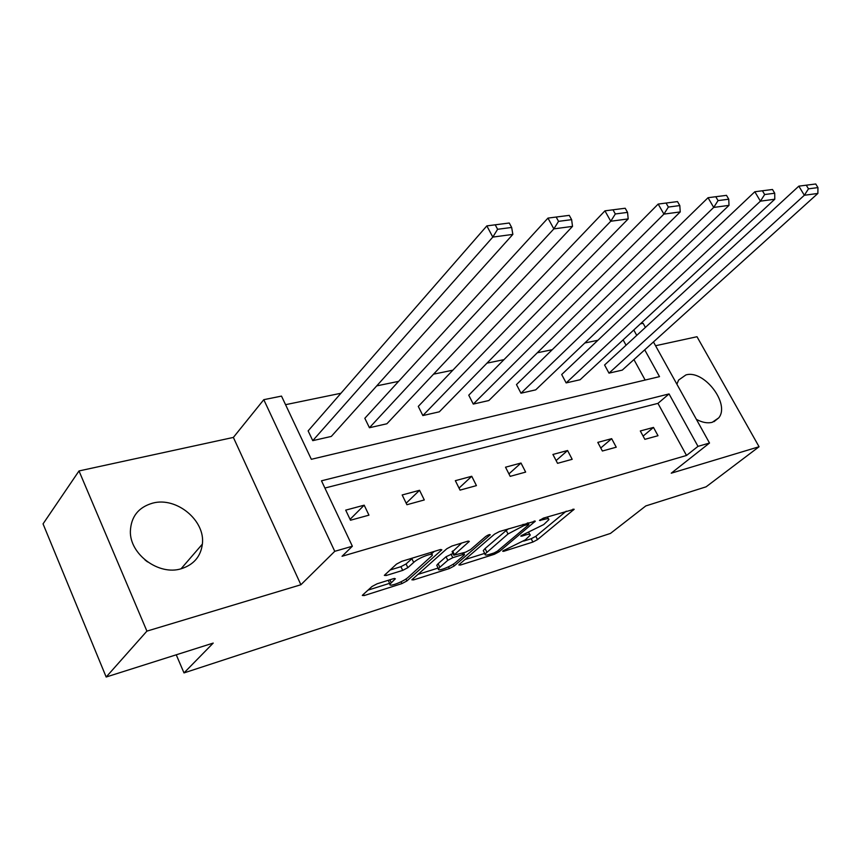 <?xml version="1.0" encoding="UTF-8"?>
<svg xmlns="http://www.w3.org/2000/svg" width="861" height="861" viewBox="0 0 861 861"><rect width="100%" height="100%" fill="white"/><g stroke="black" fill="none" stroke-linecap="round" stroke-linejoin="round"><path stroke-width="1.29" d="M503.093 550.803L502.695 551.255L503.707 551.309L532.884 542.053L537.512 539.61L574.179 509.26L543.345 518.15L539.492 520.464L544.356 519.355C547.661 518.397 549.146 518.516 548.844 519.7L543.743 524.553L521.217 535.628L520.787 536.112L521.798 536.177L525.651 534.972C528.977 533.981 530.494 534.068 530.182 535.241L525.296 539.879L503.093 550.803M144.949 559.898L147.543 561.91M152.666 503.136C176.494 496.528 205.521 520.604 202.367 544.12C200.731 556.54 193.703 564.741 181.262 568.734C159.005 575.869 129.667 554.409 130.366 531.237C131.055 516.6 138.492 507.237 152.666 503.136M676.886 384.2L678.629 380.035L685.894 374.944C703.889 369.369 730.365 403.798 718.752 417.854L712.284 422.288C707.538 423.504 702.232 422.525 696.377 419.35M79.008 470.945L146.908 631.124L300.887 584.748L233.374 437.42L79.008 470.945L43.05 523.875L106.172 677.015L213.216 643.081L183.996 672.915L610.471 533.422L645.793 505.934L706.106 486.82L759.068 446.741L697.001 336.726L655.555 345.735M106.172 677.015L146.908 631.124M377.118 583.79L371.984 586.513L362.739 594.94L362.309 595.457L364.203 595.564L401.915 583.597L406.887 580.971L441.854 549.781L440.122 549.63L401.764 561.329L396.501 564.116L384.329 575.363L386.212 575.503L402.711 570.391L407.856 567.668L413.678 562.427C418.672 557.68 434.202 551.901 432.222 555.496L408.211 577.279C403.389 581.821 388.074 587.568 390.001 584.092L395.36 578.764L393.552 578.646L377.118 583.79M653.456 341.946L709.518 443.038L671.246 473.195L759.068 446.741M709.518 443.038L697.991 446.364L669.051 393.929L321.487 480.804L352.364 546.229L334.757 551.32L263.789 399.676L281.504 396.103L311.338 459.3L659.515 376.634L644.717 349.835M352.364 546.229L342.043 556.281L686.518 455.458L697.991 446.364M300.887 584.748L334.757 551.32M459.365 564.353L458.838 564.956L460.42 565.042L494.375 554.269L499.111 551.761L535.348 521.142L499.498 531.517L494.505 534.164L459.365 564.353M449.345 568.551L413.581 579.894L411.859 579.808L446.848 548.726L451.982 546.014L467.695 541.225L469.331 541.365L453.844 555.216L465.618 552.181L470.58 549.555L485.658 536.532C488.079 534.907 489.629 534.315 490.275 534.767L454.199 565.989L449.345 568.551L448.495 566.807M176.247 654.801L183.996 672.915M369.434 427.734L553.86 228.886L572.522 226.378L386.901 423.763L369.434 427.734L364.827 418.285L547.962 218.102L553.86 228.886L558.541 221.352L571.629 219.652L569.261 215.368L556.174 217.037L558.541 221.352M473.281 404.078L663.917 214.109L680.233 211.924L488.854 400.526L473.281 404.078L468.75 395.188L658.181 204.068L663.917 214.109L668.373 207.06L679.803 205.575L677.499 201.592L666.07 203.045L668.373 207.06M566.151 382.908L760.414 201.162L774.782 199.225L580.131 379.733L566.151 382.908L561.695 374.535L754.828 191.755L760.414 201.162L764.654 194.532L774.717 193.23L772.489 189.495L762.415 190.776L764.654 194.532M645.147 380.045L633.933 359.586M626.055 345.229L623.116 339.869M597.878 340.289L584.834 342.979M552.245 349.695L537.318 352.773M503.976 359.64L486.971 363.148M452.854 370.187L433.535 374.169M398.6 381.369L376.72 385.879M340.924 393.262L285.551 404.681M608.996 373.147L804.335 195.264L817.864 193.445L622.266 370.122L608.996 373.147L604.583 364.999L798.836 186.148L804.335 195.264L808.479 188.839L817.95 187.601L815.744 183.985L806.273 185.19L808.479 188.839M520.98 393.208L713.704 207.426L728.998 205.37L535.725 389.85L520.98 393.208L516.482 384.576L708.043 197.718L713.704 207.426L718.052 200.602L728.761 199.203L726.49 195.35L715.771 196.717L718.052 200.602M422.848 415.562L610.761 221.245L628.186 218.909L439.325 411.816L422.848 415.562L418.285 406.403L604.939 210.848L610.761 221.245L615.324 213.969L627.54 212.376L625.204 208.244L612.989 209.804L615.324 213.969M312.758 440.649L492.804 237.087L512.855 234.396L331.302 436.43L312.758 440.649L308.13 430.887L486.842 225.894L492.804 237.087L497.615 229.284L511.66 227.455L509.271 223.01L495.215 224.807L497.615 229.284M640.39 323.844L643.113 323.295L645.395 327.417M233.374 437.42L263.789 399.676M636.742 335.381L633.771 329.989M686.518 455.458L657.944 403.378L324.898 488.036M657.944 403.378L669.051 393.929M345.702 510.142L364.181 505.181L368.949 515.158L350.492 520.227L345.702 510.142M402.173 494.967L419.555 490.296L424.29 499.95L406.919 504.729L402.173 494.967M455.34 480.675L471.742 476.273L476.434 485.615L460.054 490.124L455.34 480.675M505.515 467.2L520.991 463.035L525.651 472.097L510.186 476.348L505.515 467.2M552.923 454.457L567.571 450.518L572.178 459.311L557.551 463.326L552.923 454.457M597.792 442.393L611.665 438.669L616.239 447.203L602.377 451.013L597.792 442.393M640.315 430.963L653.488 427.422L658.008 435.72L644.857 439.336L640.315 430.963M653.488 427.422L643.102 436.096M611.665 438.669L600.763 447.989M567.571 450.518L556.109 460.57M520.991 463.035L508.937 473.905M471.742 476.273L459.042 488.09M419.555 490.296L406.177 503.201M364.181 505.181L350.072 519.344M523.703 541.095L531.194 538.738L535.822 536.295L566.237 511.165M464.854 559.628L484.678 553.386M493.945 552.999L497.271 551.244L528.471 524.973L528.912 524.478L527.901 524.392L523.736 525.673L508.022 533.971L485.001 554.043C484.668 555.291 486.271 555.377 489.823 554.301L493.945 552.999M508.464 528.783L506.246 530.462L508.022 533.971M483.764 551.546L483.29 550.599L485.066 548.543L506.246 530.462M438.098 568.056L417.725 574.47M461.647 543.065L452.251 551.966M463.692 552.784L464.348 554.312M439.842 567.259L438.486 568.852C436.775 572.091 451.11 566.592 455.953 562.19L463.961 555.27L464.51 554.635L462.895 554.538L452.778 557.691L447.806 560.317L439.842 567.259L438.109 563.707L436.753 565.311L437.184 566.194M438.109 563.707L446.052 556.744L453.004 553.505M388.333 580.282L388.72 581.412M412.72 557.982L411.881 558.692L413.678 562.427M390.022 570.036L400.925 566.678L406.069 563.955L411.881 558.692M431.447 553.914L434.235 551.427M368.013 590.129L389.635 583.327M817.864 193.445L817.95 187.601M806.273 185.19L798.836 186.148M774.782 199.225L774.717 193.23M762.415 190.776L754.828 191.755M728.998 205.37L728.761 199.203M715.771 196.717L708.043 197.718M680.233 211.924L679.803 205.575M666.07 203.045L658.181 204.068M628.186 218.909L627.54 212.376M612.989 209.804L604.939 210.848M572.522 226.378L571.629 219.652M556.174 217.037L547.962 218.102M512.855 234.396L511.66 227.455M495.215 224.807L486.842 225.894M503.362 550.599L503.707 551.309M540.105 519.807L540.482 520.539M521.432 535.456L521.798 536.177M525.016 533.712L525.651 534.972M543.678 518.042L544.356 519.355M573.028 509.099L573.501 510.013M535.822 536.295L537.512 539.61M531.194 538.738L532.884 542.053M534.229 520.937L534.713 521.874M498.379 550.308L499.111 551.761M493.773 553.053L494.375 554.269M459.871 563.923L460.42 565.042M527.223 523.068L527.901 524.392M523.058 524.338L523.736 525.673M485.066 548.543L486.788 551.998M412.989 578.667L413.581 579.894M468.298 541.063L468.771 542.032M452.617 550.986L454.382 554.581M489.532 534.573L489.866 535.241M453.284 564.138L454.199 565.989M462.26 553.225L462.895 554.538M451.024 554.118L452.778 557.691M446.052 556.744L447.806 560.317M394.467 578.409L394.898 579.324M389.872 579.797L391.228 582.628M406.069 563.955L407.856 567.668M400.925 566.678L402.711 570.391M385.545 574.115L386.212 575.503M440.843 549.447L441.316 550.416M405.94 578.99L406.887 580.971M401.054 581.788L401.915 583.597M363.557 594.198L364.203 595.564M202.367 544.12L181.047 568.787M718.752 417.854L713.941 421.707M528.805 532.539L529.73 534.358M547.402 516.912L548.371 518.785M528.062 522.81L528.805 524.263M483.29 550.599L485.001 554.043M452.079 551.621L453.844 555.216M436.753 565.311L438.486 568.852M388.257 580.432L390.001 584.092M430.758 552.493L431.727 554.484"/></g></svg>
